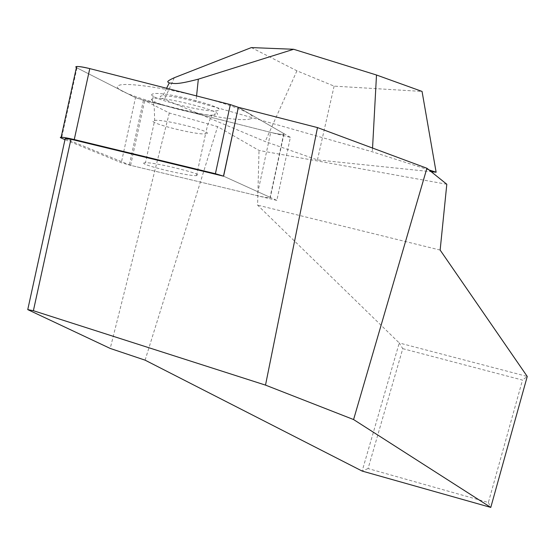 <?xml version="1.0" encoding="UTF-8"?>
<svg xmlns="http://www.w3.org/2000/svg" width="555" height="555" viewBox="0 0 555 555"><rect width="100%" height="100%" fill="white"/><g stroke="black" fill="none" stroke-linecap="round" stroke-linejoin="round"><path stroke-width="0.42" stroke-dasharray="2.77 2.08" d="M402.77 348.665L522.505 380.085L488.379 502.49L368.069 468.559L402.77 348.665L399.26 342.969L527.25 376.463L522.505 380.085M488.379 502.49L490.78 507.416M290.383 137.362L260.295 119.984L195.957 101.718C181.797 97.895 170.767 95.911 162.886 95.765C158.938 96.001 159.458 97.194 164.433 99.345L201.791 114.989L290.383 137.362L276.841 200.397L223.596 176.185L270.07 197.316L270.229 197.906C267.801 197.871 263.431 197.129 257.111 195.665L129.329 165.029L121.316 162.705L64.984 139.631M429.008 169.941L372.35 151.806L260.295 119.984L238.449 107.372L283.778 133.547L283.882 134.386C281.413 134.574 277.028 133.915 270.722 132.395L143.433 100.247L135.489 97.645L76.41 67.592L135.489 97.645L121.316 162.705M372.551 148.053L372.35 151.806M446.81 184.26L259.019 150.447L217.602 126.616L169.303 113.005L144.702 100.566L201.791 114.989L265.193 141.532L317.425 159.916L431.207 171.71M251.359 47.584L296.925 70.818L334.11 86.129L422.057 91.429M296.925 70.818L265.193 141.532M334.11 86.129L317.425 159.916M276.841 200.397L130.605 165.334L65.199 138.653M169.303 113.005L110.209 348.436M130.605 165.334L144.702 100.566M368.069 468.559L362.137 471.063L399.26 342.969L257.589 205.135L259.019 150.447M145.105 360.167L217.602 126.616M440.143 250.069L257.589 205.135M135.489 97.645L143.433 100.247L270.722 132.395L257.111 195.665M270.722 132.395C280.511 134.601 284.861 134.983 283.778 133.547L238.449 107.372M152.618 93.989C143.363 96.827 202.61 112.45 216.207 110.861L217.928 110.591C230.034 108.183 163.392 90.798 153.236 93.809L152.618 93.989M144.425 162.837C136.849 163.947 187.451 176.317 196.532 175.623L197.247 175.56C206.307 174.853 155.261 162.171 145.465 162.747L144.425 162.837M196.532 175.623L205.579 133.824L206.3 133.7C215.52 132.25 164.627 119.061 154.679 120.386L153.617 120.574C145.875 122.447 196.345 135.26 205.579 133.824L207.619 125.007L211.844 115.142C195.304 114.975 147.179 102.099 151.924 99.005L153.027 98.54C162.927 95.71 227.959 112.609 216.193 114.864L214.521 115.114L216.207 110.861M211.844 115.142L214.521 115.114M250.423 118.853C232.17 125.076 101.794 92.29 118.888 85.415C125.09 82.182 164.342 87.641 200.993 97.069C237.755 106.456 260.087 116.64 250.423 118.853M196.567 95.939L195.957 101.718M174.339 77.7L164.433 99.345M283.778 133.547L270.07 197.316M143.433 100.247L129.329 165.029M76.944 67.89L61.536 138.223M166.597 88.266L162.886 95.765M283.882 134.386L270.229 197.906M151.924 99.005L154.214 106.574L154.679 120.386L145.465 162.747M153.027 98.54L153.236 93.809"/><path stroke-width="0.83" d="M353.584 419.552L426.906 168.255L446.81 184.26L440.143 250.069L527.25 376.463L490.78 507.416L362.137 471.063L145.105 360.167L110.209 348.436L27.75 309.614L65.199 138.653L70.929 139.249L223.596 176.185L238.345 107.309L317.488 127.588L265.505 385.114L353.584 419.552L490.78 507.416M431.207 171.71L436.126 172.223L429.008 169.941M436.126 172.223L422.057 91.429L376.498 75.008L372.551 148.053M426.906 168.255L317.488 127.588M376.498 75.008L293.657 49.277L198.329 79.164C174.554 85.38 174.665 83.195 169.192 83.021C168.907 81.932 163.892 82.487 174.339 77.7L251.359 47.584L293.657 49.277L251.359 47.584M70.929 139.249L33.39 310.71L265.505 385.114M33.39 310.71L27.75 309.614M238.345 107.309L230.339 104.583L89.778 68.605L230.339 104.583L238.345 107.309L223.485 176.136L215.402 173.722L74.252 139.555C68.161 138.119 63.79 137.349 61.147 137.245L60.315 137.369L60.571 137.751L64.984 139.631M89.778 68.605C79.393 66.218 74.939 65.885 76.41 67.592L75.744 66.864L76.645 66.51C79.337 66.406 83.715 67.106 89.778 68.605L74.252 139.555M198.329 79.164L196.567 95.939M230.339 104.583L215.402 173.722M169.192 83.021L166.597 88.266M76.645 66.51L61.147 137.245"/></g></svg>
